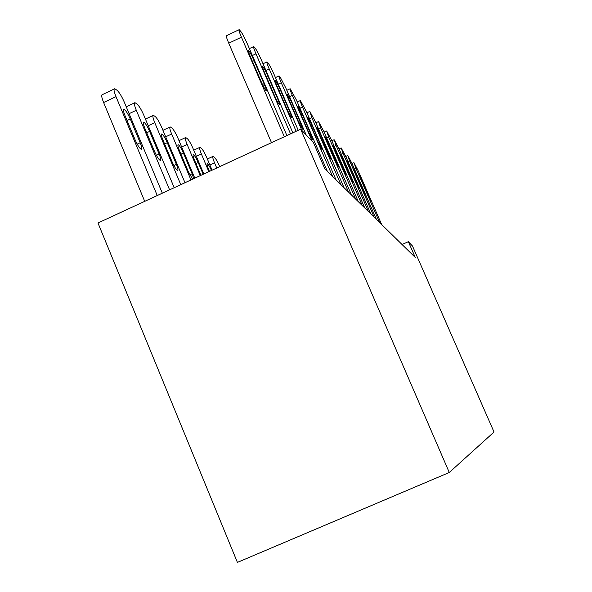<?xml version="1.0" encoding="UTF-8"?>
<svg xmlns="http://www.w3.org/2000/svg" width="592" height="592" viewBox="0 0 592 592"><rect width="100%" height="100%" fill="white"/><g stroke="black" fill="none" stroke-linecap="round" stroke-linejoin="round"><path stroke-width="0.89" d="M408.362 241.699L415.258 257.431L324.86 168.905L313.42 142.517L300.669 129.189L97.969 222.977L237.407 562.4L449.284 472.497L494.031 432.019L412.461 245.983L408.362 241.699L402.072 244.518M300.669 129.189L449.284 472.497M284.345 136.745L241.432 37.192C239.235 31.99 238.495 29.482 239.198 29.659L240.766 31.406C242.483 33.7 244.703 37.91 247.419 44.045L286.898 135.561M238.916 29.792L226.618 35.631C225.863 35.483 226.573 38.006 228.749 43.201L271.499 142.687M250.32 56.521C248.544 52.318 247.937 50.268 248.492 50.387C249.713 51.659 251.563 55.093 254.057 60.68L264.365 84.575C266.156 88.822 266.785 90.924 266.245 90.872C265.075 89.688 263.24 86.299 260.746 80.704L250.32 56.521M157.257 195.545L115.995 96.651C113.93 91.464 113.501 88.837 114.722 88.763L116.927 90.176C119.207 92.167 121.678 96.2 124.35 102.268L162.341 193.192M144.714 201.347L103.615 102.52C101.558 97.332 101.165 94.69 102.438 94.594L114.152 89.037M125.016 115.632L135.043 139.668C137.514 145.188 139.594 148.407 141.288 149.325C142.25 149.177 141.888 146.986 140.193 142.746L130.277 119.007C127.813 113.486 125.711 110.223 123.972 109.217C122.995 109.305 123.343 111.444 125.016 115.632M290.539 133.881L255.973 53.828C253.864 48.84 253.124 46.405 253.753 46.531L255.167 48.107C256.736 50.216 258.815 54.198 261.405 60.044L292.848 132.808M264.409 72.194C262.707 68.169 262.101 66.193 262.596 66.267C263.706 67.436 265.438 70.67 267.806 75.976L277.648 98.768C279.372 102.845 279.994 104.873 279.52 104.851C278.455 103.763 276.738 100.566 274.37 95.268L264.409 72.194M296.148 131.283L269.19 68.938C267.162 64.151 266.43 61.797 266.985 61.879L268.265 63.3C269.708 65.253 271.669 69.02 274.148 74.607L298.242 130.314M277.219 86.447C275.583 82.577 274.984 80.667 275.428 80.712C276.434 81.785 278.062 84.848 280.312 89.895L289.74 111.688C291.397 115.603 292.019 117.556 291.59 117.564C290.613 116.565 289 113.538 286.75 108.491L277.219 86.447M301.942 130.529L281.252 82.739C279.298 78.129 278.573 75.843 279.076 75.894L280.231 77.189L285.788 87.927L306.145 134.909M288.911 99.463L287.135 93.906L291.745 102.608L300.788 123.491C302.386 127.25 302.993 129.152 302.608 129.174L298.05 120.568L288.911 99.463M169.593 189.832L136.301 110.29C134.31 105.309 133.859 102.771 134.954 102.675L136.944 103.948C139.024 105.783 141.34 109.601 143.893 115.388L174.196 187.701M144.855 128.346L154.453 151.271C156.799 156.51 158.737 159.559 160.277 160.41C161.142 160.247 160.765 158.131 159.13 154.068L149.643 131.409C147.297 126.17 145.336 123.084 143.76 122.159C142.879 122.263 143.249 124.327 144.855 128.346M180.782 184.66L154.771 122.692C152.847 117.912 152.381 115.462 153.372 115.336L155.178 116.491C157.087 118.193 159.263 121.811 161.705 127.347L184.97 182.721M162.911 139.919L172.117 161.831C174.344 166.818 176.157 169.704 177.563 170.489C178.347 170.318 177.955 168.283 176.379 164.384L167.277 142.716C165.05 137.721 163.214 134.798 161.771 133.947C160.98 134.066 161.357 136.056 162.911 139.919M190.979 179.946L171.65 134.021C169.793 129.426 169.312 127.051 170.215 126.917L171.85 127.968C173.611 129.552 175.661 132.993 178 138.291L194.805 178.17M193.702 178.68L192.156 173.811L183.409 153.047C181.285 148.289 179.561 145.514 178.236 144.722C177.519 144.855 177.911 146.772 179.413 150.486L188.249 171.473L192.622 179.176M312.176 141.214L292.307 95.379C290.42 90.939 289.703 88.726 290.154 88.748L296.474 100.144L327.354 171.34M299.633 111.385L297.88 106.005L302.231 114.278L310.918 134.317L312.717 139.823L308.41 131.631L299.633 111.385M200.296 175.632L187.131 144.418C185.333 139.986 184.845 137.692 185.666 137.536L187.161 138.498C188.789 139.978 190.728 143.257 192.97 148.34L203.811 174.004M203.182 174.292L198.224 162.541C196.196 157.99 194.568 155.348 193.355 154.608C192.696 154.749 193.096 156.606 194.546 160.188L200.94 175.336M332.645 176.527L302.475 107.011C300.647 102.719 299.944 100.573 300.351 100.566L306.323 111.407L336.027 179.842M309.49 122.359L307.759 117.135L311.888 125.023L320.25 144.285L322.018 149.621L317.934 141.806L309.49 122.359M340.911 184.623L311.858 117.741L309.934 111.644L315.418 121.804L344.048 187.694M318.592 132.482L316.89 127.413L320.805 134.946L330.61 158.663L326.725 151.204L318.592 132.482M348.57 192.119L320.546 127.672L318.637 121.737L323.846 131.446L351.47 194.96M327.013 141.851L325.341 136.93L329.071 144.145L338.557 167.04L334.857 159.892L327.013 141.851M355.666 199.075L328.612 136.9L326.717 131.113L331.675 140.408L358.367 201.717M334.835 150.56L333.185 145.773L336.752 152.684L345.943 174.818L334.835 150.56M362.274 205.542L336.123 145.484L334.243 139.845L338.979 148.755L364.79 208.007M342.117 158.656L340.496 154.001L343.9 160.647L352.825 182.062L342.117 158.656M208.858 171.673L201.384 153.987C199.637 149.709 199.141 147.489 199.896 147.319L201.265 148.2C202.775 149.584 204.61 152.721 206.771 157.605L212.091 170.178M211.507 170.444C209.664 166.5 208.251 164.25 207.267 163.71C206.675 163.866 207.074 165.664 208.48 169.12L209.45 171.399M216.746 168.017L214.541 162.83C212.854 158.693 212.35 156.532 213.039 156.362L214.297 157.176C215.71 158.471 217.449 161.475 219.528 166.174L219.728 166.641M368.439 211.581L343.123 153.498L341.155 147.889L345.795 156.554L370.792 213.882M348.917 166.219L347.319 161.69L350.582 168.076L359.24 188.818L348.917 166.219M374.203 217.227L349.68 160.987L347.844 155.622L352.181 163.851L376.401 219.38M355.274 173.293L353.705 168.883L356.835 175.032L365.249 195.145L355.274 173.293M379.605 222.511L355.822 168.01L354.009 162.778L358.167 170.703L381.67 224.538M361.231 179.924L359.692 175.624L362.696 181.559L370.881 201.08L361.231 179.924M228.749 43.201L241.432 37.192M254.057 60.68L252.436 61.442M264.365 84.575L262.863 85.27M115.995 96.651L103.615 102.52M127.058 120.524L130.277 119.007M137.211 144.145L140.193 142.746M252.37 55.522L255.973 53.828M267.806 75.976L266.341 76.664M277.648 98.768L276.286 99.412M265.919 70.478L269.19 68.938M280.312 89.895L278.98 90.517M289.74 111.688L288.489 112.273M278.27 84.138L281.252 82.739M291.745 102.608L290.524 103.178M300.788 123.491L299.633 124.024M136.301 110.29L129.115 113.671M146.712 132.786L149.643 131.409M156.406 155.341L159.13 154.068M154.771 122.692L148.237 125.756M164.613 143.96L167.277 142.716M173.878 165.545L176.379 164.384M171.65 134.021L165.679 136.819M180.967 154.186L183.409 153.047M189.847 174.877L192.156 173.811M289.569 96.659L292.307 95.379M302.231 114.278L301.113 114.804M310.918 134.317L309.86 134.806M187.131 144.418L181.655 146.971M195.982 163.584L198.224 162.541M299.959 108.181L302.475 107.011M311.888 125.023L310.852 125.504M320.25 144.285L319.266 144.737M309.535 118.814L311.858 117.741M320.805 134.946L319.85 135.39M328.863 153.491L327.953 153.913M318.4 128.671L320.546 127.672M329.071 144.145L328.19 144.552M336.848 162.016L335.997 162.408M326.614 137.818L328.612 136.9M336.752 152.684L335.93 153.062M344.263 169.941L343.471 170.304M334.258 146.335L336.123 145.484M343.9 160.647L343.138 160.994M351.167 177.319L350.427 177.659M201.384 153.987L196.344 156.332M214.541 162.83L209.894 164.983M341.392 154.29L343.123 153.498M350.582 168.076L349.865 168.402M357.612 184.208L356.924 184.526M348.059 161.734L349.68 160.987M356.835 175.032L356.162 175.336M363.651 190.654L363 190.95M354.297 168.705L355.822 168.01M362.696 181.559L362.067 181.84M369.312 196.707L368.698 196.981M123.521 109.424L123.972 109.217M249.387 48.596L253.509 46.65M263.011 63.751L266.777 61.982M275.435 77.596L278.891 75.983M134.465 102.904L126.244 106.789M143.375 122.337L143.76 122.159M152.958 115.536L145.44 119.073M169.845 127.088L162.948 130.314M286.817 90.302L289.999 88.822M185.348 137.684L178.999 140.652M297.28 102.002L300.211 100.633M306.93 112.806L309.638 111.54M315.854 122.81L318.37 121.649M324.135 132.112L326.481 131.032M331.838 140.778L334.029 139.771M199.615 147.452L193.747 150.183M212.794 156.473L207.355 158.996M339.031 148.866L341.081 147.926M345.75 156.443L347.674 155.563M352.048 163.54L353.853 162.719"/></g></svg>
